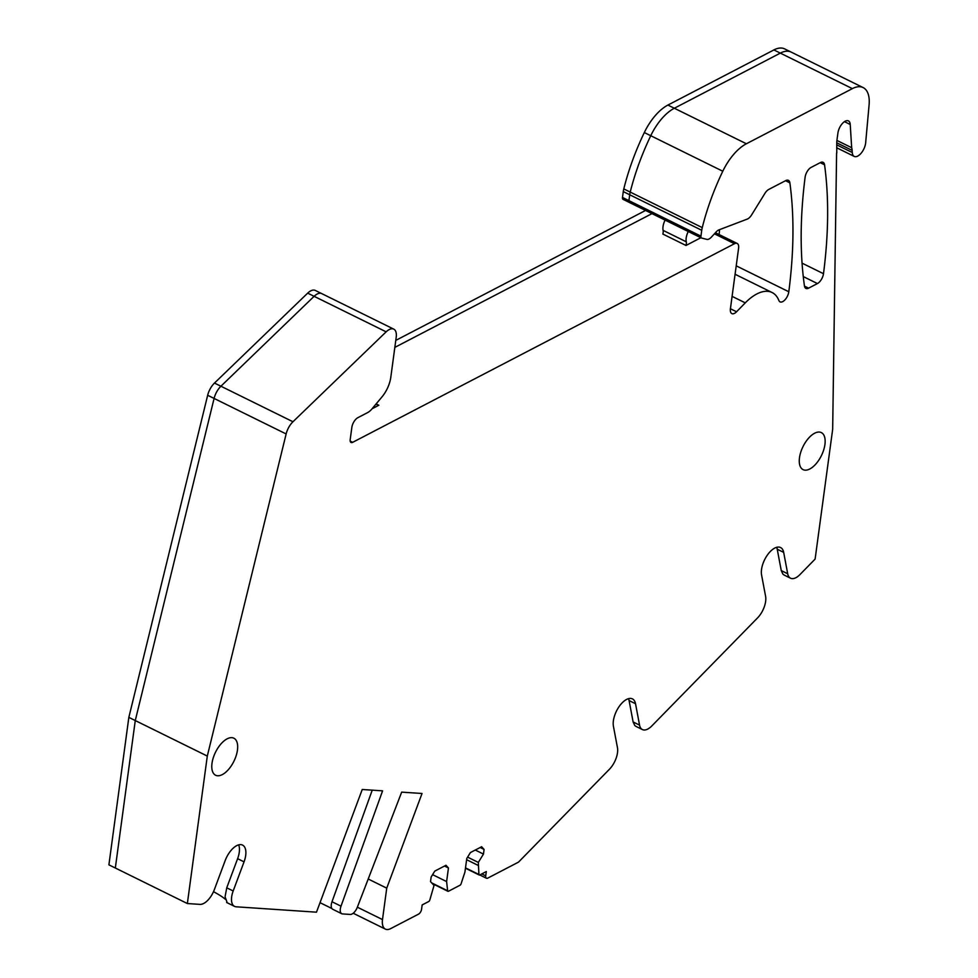 <?xml version="1.0" encoding="UTF-8"?>
<svg xmlns="http://www.w3.org/2000/svg" width="978" height="978" viewBox="0 0 978 978"><rect width="100%" height="100%" fill="white"/><g stroke="black" fill="none" stroke-linecap="round" stroke-linejoin="round"><path stroke-width="1.47" d="M238.681 844.858A17.983 8.924 -63.8 0 1 237.617 858.684L226.749 887.816L225.062 896.777L227.067 902.315M225.319 899.271A45.428 7.91 20.4 0 0 213.497 891.691M480.149 847.498L484.086 849.442L481.616 846.74L470.418 852.559L466.787 858.439L464.941 872.034L461.115 883.745A1.65 0.819 -63.8 0 1 460.015 885.237L448.462 891.251A1.65 0.819 -63.8 0 1 447.924 891.3A1.65 0.819 -63.8 0 1 447.618 890.762L446.616 881.569L448.45 867.975L445.98 865.273L434.782 871.105L431.151 876.985L430.516 881.63L434.024 885.457L429.807 900.029A1.65 0.819 -63.8 0 1 428.706 901.52L422.166 904.931L421.579 909.222A4.132 2.054 -63.8 0 1 418.547 914.124L390.735 928.587A16.516 8.191 -63.8 0 1 385.369 929.1A16.516 8.191 -63.8 0 1 382.496 919.577L386.738 888.146L422.031 793.488L401.677 792.131L357.325 907.278A8.264 4.095 -63.8 0 1 350.21 914.442L342.557 913.929A8.264 4.095 -63.8 0 1 341.75 913.721A8.264 4.095 -63.8 0 1 341.004 906.178L382.594 790.847L362.227 789.49L316.481 912.181L236.163 906.802A16.516 8.191 -63.8 0 1 234.549 906.374A16.516 8.191 -63.8 0 1 231.7 901.936A16.516 8.191 -63.8 0 1 233.18 890.982L244.048 861.85A17.983 8.924 -63.8 0 0 242.568 845.09A17.983 8.924 -63.8 0 0 225.172 860.591L214.316 889.723A16.516 8.191 -63.8 0 1 207.752 900.322A16.516 8.191 -63.8 0 1 199.964 904.381L187.36 903.538L207.299 756.067L286.138 433.951A14.047 6.968 -63.8 0 1 292.96 421.75L214.488 383.058A14.047 6.968 -63.8 0 0 207.666 395.271L128.839 717.375L108.9 864.845L115.331 868.012L135.27 720.554L214.096 398.437A14.047 6.968 -63.8 0 1 220.918 386.224L314.109 296.322A14.047 6.968 -63.8 0 1 321.738 293.608L315.307 290.442A14.047 6.968 -63.8 0 0 307.679 293.143L214.488 383.058M776.691 547.301A17.983 8.924 116.2 0 1 777.229 549.208L781.263 570.59L787.693 573.756A16.516 8.191 116.2 0 0 790.542 578.206A16.516 8.191 116.2 0 0 792.168 578.634A16.516 8.191 116.2 0 0 799.931 574.599L815.114 559.086L832.669 429.281L836.593 152.996M782.926 574.159L781.263 570.59M634.856 725.603L635.945 726.385M782.999 574.245L784.087 575.027M628.548 698.659A17.983 8.924 116.2 0 1 629.086 700.566L633.121 721.947L639.551 725.114A16.516 8.191 116.2 0 0 642.399 729.564A16.516 8.191 116.2 0 0 644.025 729.991A16.516 8.191 116.2 0 0 651.788 725.969L757.595 617.864A16.516 8.191 116.2 0 0 764.124 607.277A16.516 8.191 116.2 0 0 765.603 596.336L761.569 574.942A17.983 8.924 -63.8 0 1 767.241 555.247A17.983 8.924 -63.8 0 1 780.578 547.533A17.983 8.924 -63.8 0 1 783.671 552.374L787.693 573.756M634.783 725.517L633.121 721.947M836.911 140.441L851.667 147.702L850.237 124.499L844.454 121.651M836.777 153.094L836.752 142.666A16.516 8.191 -63.8 0 1 836.923 140.343L837.926 132.971A9.914 4.914 -63.8 0 1 842.192 123.705A9.914 4.914 -63.8 0 1 848.415 120.905A9.914 4.914 -63.8 0 1 850.237 124.499M486.445 878.232L479.795 874.943L486.31 871.557L485.724 875.848A4.132 2.054 -63.8 0 0 486.445 878.232A4.132 2.054 -63.8 0 0 487.79 878.097L518.536 862.107L609.453 769.221A16.516 8.191 116.2 0 0 615.981 758.635A16.516 8.191 116.2 0 0 617.46 747.693L613.426 726.299A17.983 8.924 -63.8 0 1 619.098 706.605A17.983 8.924 -63.8 0 1 632.436 698.891A17.983 8.924 -63.8 0 1 635.529 703.732L639.551 725.114M372.239 790.163L332.007 901.74A8.264 4.095 116.2 0 0 332.74 909.283L341.75 913.721M809.784 468.988A20.648 10.245 -63.8 0 1 803.072 469.636A20.648 10.245 -63.8 0 1 800.75 452.203A20.648 10.245 -63.8 0 1 814.625 433.23A20.648 10.245 -63.8 0 1 821.337 432.594A20.648 10.245 -63.8 0 1 823.672 450.014A20.648 10.245 -63.8 0 1 809.784 468.988M222.312 774.6A20.648 10.245 -63.8 0 1 215.6 775.236A20.648 10.245 -63.8 0 1 213.265 757.803A20.648 10.245 -63.8 0 1 227.141 738.83A20.648 10.245 -63.8 0 1 233.852 738.194A20.648 10.245 -63.8 0 1 236.187 755.627A20.648 10.245 -63.8 0 1 222.312 774.6M320.026 902.67L331.884 908.513M350.197 441.102L352.667 442.325A4.951 2.457 -63.8 0 1 351.053 442.472A4.951 2.457 -63.8 0 1 350.185 439.623L351.835 427.459A8.264 4.095 -63.8 0 1 357.887 417.667L367.679 412.569A13.215 6.553 -63.8 0 0 371.958 408.914L381.995 396.872A21.479 10.66 -63.8 0 0 390.797 377.325L396.212 337.214A14.047 6.968 -63.8 0 0 393.767 329.134A14.047 6.968 -63.8 0 0 386.151 331.835L292.96 421.75M352.667 442.325L734.478 243.705A8.264 4.095 -63.8 0 1 737.167 243.449A8.264 4.095 -63.8 0 1 738.598 248.204L730.407 308.828A8.264 4.095 -63.8 0 0 731.837 313.596A8.264 4.095 -63.8 0 0 736.544 311.774L730.419 308.755M702.265 227.605A156.932 77.861 -63.8 0 1 712.424 195.356A156.932 77.861 -63.8 0 1 722.791 171.236A41.296 20.489 -63.8 0 1 746.385 143.766L852.364 88.631L780.322 53.118L674.343 108.24A41.296 20.489 116.2 0 0 650.749 135.722A156.932 77.861 116.2 0 0 640.394 159.842A156.932 77.861 116.2 0 0 630.223 192.091L702.265 227.605A16.516 8.191 -63.8 0 0 701.739 230.282L700.945 236.15A3.301 1.638 -63.8 0 0 701.434 238.009L706.813 239.365A8.264 4.095 -63.8 0 0 711.336 237.165L716.238 231.872A8.264 4.095 -63.8 0 1 719.001 229.854L747.192 219.121A8.264 4.095 -63.8 0 0 751.605 214.916L764.918 193.375A8.264 4.095 -63.8 0 1 768.806 189.414L785.725 180.612A8.264 4.095 -63.8 0 1 788.415 180.355A8.264 4.095 -63.8 0 1 789.882 182.862A409.599 203.228 -63.8 0 1 788.806 291.75A8.264 4.095 -63.8 0 1 785.248 299.512A8.264 4.095 -63.8 0 1 780.053 301.86A8.264 4.095 -63.8 0 1 778.867 300.466A47.078 23.362 -63.8 0 0 772.107 292.532A47.078 23.362 -63.8 0 0 745.273 302.862L736.544 311.774M852.364 88.631A33.032 16.394 -63.8 0 1 863.146 87.592A33.032 16.394 -63.8 0 1 869.1 104.768L865.664 142.739A10.734 5.33 -63.8 0 1 861.19 153.143A10.734 5.33 -63.8 0 1 854.234 156.419A10.734 5.33 -63.8 0 1 852.266 152.519L852.131 150.392L836.74 142.8M851.667 147.702A16.516 8.191 -63.8 0 1 852.131 150.392M479.77 874.968A1.65 0.819 -63.8 0 1 479.232 875.017A1.65 0.819 -63.8 0 1 478.927 874.479L478.315 862.425L483.462 854.087L484.086 849.442M823.488 273.706A8.264 4.095 -63.8 0 1 817.425 283.559L808.598 288.155A8.264 4.095 -63.8 0 1 805.909 288.412A8.264 4.095 -63.8 0 1 804.442 285.931A409.599 203.228 -63.8 0 1 805.102 177.262A8.264 4.095 -63.8 0 1 811.165 167.372L820.42 162.568A8.264 4.095 -63.8 0 1 823.097 162.311A8.264 4.095 -63.8 0 1 824.564 164.817A409.599 203.228 -63.8 0 1 823.488 273.706L802.058 263.143M386.738 888.146L368.205 879.002M187.36 903.538L115.331 868.012L135.27 720.554L128.839 717.375M207.299 756.067L135.27 720.554L214.096 398.437A14.047 6.968 -63.8 0 1 220.918 386.224L314.109 296.322A14.047 6.968 -63.8 0 1 321.738 293.608L393.767 329.134M651.984 213.62L394.843 347.386L651.984 213.62M719.539 229.647A409.599 203.228 -63.8 0 1 719.136 234.561A409.599 203.228 -63.8 0 0 719.539 229.647M701.434 238.009L622.974 199.316A3.301 1.638 -63.8 0 1 622.485 197.458L628.915 200.637A3.301 1.638 116.2 0 0 629.404 202.495A3.301 1.638 116.2 0 1 628.915 200.637L700.945 236.15M623.279 191.59A16.516 8.191 -63.8 0 1 623.793 188.913A156.932 77.861 -63.8 0 1 633.952 156.663A156.932 77.861 -63.8 0 1 644.319 132.543A41.296 20.489 -63.8 0 1 667.913 105.074L773.891 49.939L780.322 53.118A33.032 16.394 -63.8 0 1 791.104 52.066A33.032 16.394 -63.8 0 0 780.322 53.118L674.343 108.24A41.296 20.489 116.2 0 0 650.749 135.722A156.932 77.861 116.2 0 0 640.394 159.842A156.932 77.861 116.2 0 0 630.223 192.091A16.516 8.191 116.2 0 0 629.71 194.769L628.915 200.637L629.71 194.769L623.279 191.59L622.485 197.458M466.616 859.699L477.924 865.285M467.594 857.131L478.315 862.425M432.594 874.65L446.616 881.569M444.513 866.043L448.45 867.975M475.259 850.041L483.462 854.087M395.797 340.381L645.553 210.453M773.891 49.939A33.032 16.394 -63.8 0 1 784.674 48.9L863.146 87.592M623.793 188.913L630.223 192.091A16.516 8.191 116.2 0 0 629.71 194.769L701.739 230.282M375.784 404.33A9.914 4.914 -63.8 0 1 376.383 404.452L378.828 405.247L372.105 408.755M378.828 405.247L376.127 403.926M700.871 237.727L685.994 245.466A6.601 3.276 -63.8 0 0 686.263 241.798A11.565 5.734 -63.8 0 1 688.267 231.517M686.263 241.798L663.108 230.38A11.565 5.734 -63.8 0 1 665.113 220.099M663.108 230.38A6.601 3.276 -63.8 0 1 662.84 234.048L685.994 245.466M244.048 861.85L237.617 858.684M233.18 890.982L226.749 887.816M777.229 549.208L783.671 552.374M629.086 700.566L635.529 703.732M341.004 906.178L332.007 901.74M382.496 919.577L357.361 907.193M808.598 288.155L804.478 286.126M817.425 283.559L803.268 276.578M824.564 164.817L820.212 162.666M286.138 433.951L207.666 395.271M386.151 331.835L307.679 293.143M734.478 243.705L714.429 233.828M745.273 302.862L732.094 296.358M788.806 291.75L736.214 265.833M789.882 182.862L785.53 180.722M852.266 152.519L836.716 144.854M746.385 143.766L667.913 105.074M644.319 132.543L722.791 171.236M485.724 875.848L481.787 873.904M478.927 874.479L465.504 867.865M447.618 890.762L431.689 882.902M234.549 906.374L226.639 902.486M784.05 575.003L790.542 578.206M635.908 726.361L642.399 729.564M385.369 929.1L353.205 913.244M737.167 243.449L715.431 232.74M772.107 292.532L735.077 274.268M854.234 156.419L836.667 147.764M479.232 875.017L465.455 868.22M447.924 891.3L432.337 883.611"/></g></svg>
